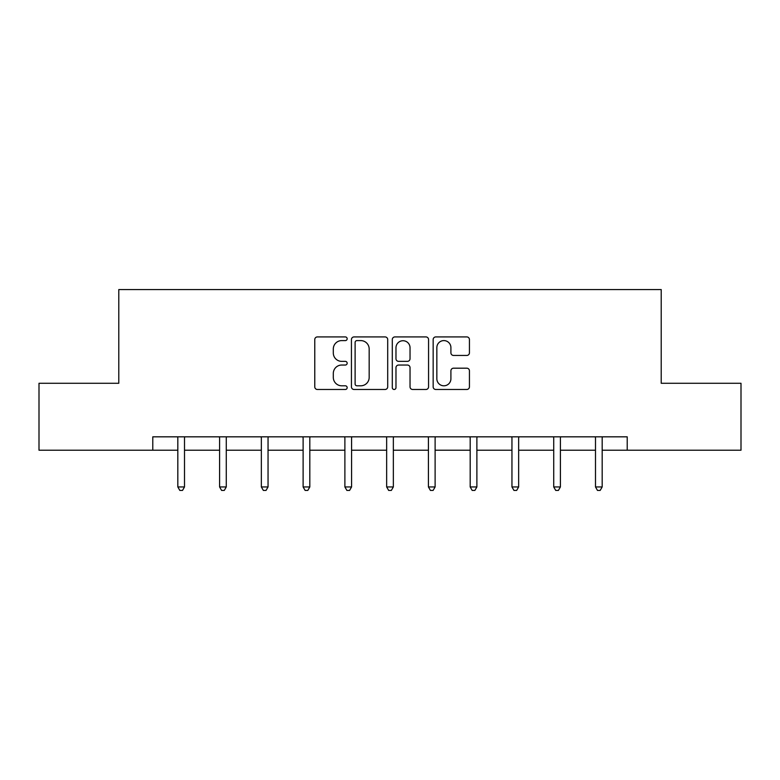 <?xml version="1.0" encoding="UTF-8"?>
<svg xmlns="http://www.w3.org/2000/svg" width="780" height="780" viewBox="0 0 780 780"><rect width="100%" height="100%" fill="white"/><g stroke="black" fill="none" stroke-linecap="round" stroke-linejoin="round"><path stroke-width="1.17" d="M347.168 338.764A1.843 1.843 0 0 0 345.325 336.921L317.401 336.921A2.633 2.633 0 0 0 314.769 339.544L314.769 386.851A2.633 2.633 0 0 0 317.401 389.483L345.325 389.483A1.843 1.843 0 0 0 347.168 387.64A1.843 1.843 0 0 0 345.325 385.798L341.708 385.798A8.414 8.414 0 0 1 333.304 377.393L333.304 373.444A8.414 8.414 0 0 1 341.708 365.04L345.325 365.04A1.843 1.843 0 0 0 347.168 363.197A1.843 1.843 0 0 0 345.325 361.364L341.708 361.364A8.414 8.414 0 0 1 333.304 352.95L333.304 349.011A8.414 8.414 0 0 1 341.708 340.597L345.325 340.597A1.843 1.843 0 0 0 347.168 338.764M466.801 355.446A2.633 2.633 0 0 0 469.433 352.823L469.433 339.544A2.633 2.633 0 0 0 466.801 336.921L435.796 336.921A2.633 2.633 0 0 0 433.163 339.544L433.163 386.851A2.633 2.633 0 0 0 435.796 389.483L466.801 389.483A2.633 2.633 0 0 0 469.433 386.851L469.433 370.822A2.633 2.633 0 0 0 466.801 368.189L453.531 368.189A2.633 2.633 0 0 0 450.908 370.822L450.908 378.768A7.03 7.03 0 0 1 443.878 385.798A7.03 7.03 0 0 1 436.849 378.768L436.849 347.627A7.03 7.03 0 0 1 443.878 340.597A7.03 7.03 0 0 1 450.908 347.627L450.908 352.823A2.633 2.633 0 0 0 453.531 355.446L466.801 355.446M152.782 450.216L39 450.216L39 383.282L118.784 383.282L118.784 289.575L661.216 289.575L661.216 383.282L741 383.282L741 450.216L627.217 450.216L627.217 436.829L152.782 436.829L152.782 450.216L177.82 450.216M387.699 339.544A2.633 2.633 0 0 0 385.076 336.921L354.061 336.921A2.633 2.633 0 0 0 351.439 339.544L351.439 386.851A2.633 2.633 0 0 0 354.061 389.483L385.076 389.483A2.633 2.633 0 0 0 387.699 386.851L387.699 339.544M394.924 336.921L425.938 336.921A2.633 2.633 0 0 1 428.561 339.544L428.561 386.851A2.633 2.633 0 0 1 425.938 389.483L412.669 389.483A2.633 2.633 0 0 1 410.036 386.851L410.036 367.663A2.633 2.633 0 0 0 407.413 365.04L398.609 365.04A2.633 2.633 0 0 0 395.977 367.663L395.977 387.64A1.843 1.843 0 0 1 394.144 389.483A1.843 1.843 0 0 1 392.301 387.64L392.301 339.544A2.633 2.633 0 0 1 394.924 336.921M184.509 450.216L219.589 450.216M226.278 450.216L261.349 450.216M268.047 450.216L303.118 450.216M309.816 450.216L344.887 450.216M351.575 450.216L386.656 450.216M393.344 450.216L428.425 450.216M435.113 450.216L470.184 450.216M476.882 450.216L511.953 450.216M518.651 450.216L553.722 450.216M560.41 450.216L595.491 450.216M602.179 450.216L627.217 450.216M356.957 340.597A1.843 1.843 0 0 0 355.115 342.44L355.115 383.965A1.843 1.843 0 0 0 356.957 385.798L360.76 385.798A8.414 8.414 0 0 0 369.174 377.393L369.174 349.011A8.414 8.414 0 0 0 360.76 340.597L356.957 340.597M410.036 347.763A7.03 7.03 0 0 0 403.006 340.733A7.03 7.03 0 0 0 395.977 347.763L395.977 358.732A2.633 2.633 0 0 0 398.609 361.364L407.413 361.364A2.633 2.633 0 0 0 410.036 358.732L410.036 347.763M184.87 436.829L184.704 437.219A2.681 2.681 0 0 0 184.509 438.223L184.509 486.944L177.82 486.944L177.82 438.223A2.681 2.681 0 0 0 177.626 437.219L177.47 436.829M184.509 486.944L182.51 490.425L179.829 490.425L177.82 486.944M226.629 436.829L226.473 437.219A2.681 2.681 0 0 0 226.278 438.223L226.278 486.944L219.589 486.944L219.589 438.223A2.681 2.681 0 0 0 219.394 437.219L219.239 436.829M226.278 486.944L224.269 490.425L221.598 490.425L219.589 486.944M268.398 436.829L268.242 437.219A2.681 2.681 0 0 0 268.047 438.223L268.047 486.944L261.349 486.944L261.349 438.223A2.681 2.681 0 0 0 261.163 437.219L260.998 436.829M268.047 486.944L266.038 490.425L263.357 490.425L261.349 486.944M310.167 436.829L310.011 437.219A2.681 2.681 0 0 0 309.816 438.223L309.816 486.944L303.118 486.944L303.118 438.223A2.681 2.681 0 0 0 302.923 437.219L302.767 436.829M309.816 486.944L307.808 490.425L305.126 490.425L303.118 486.944M351.936 436.829L351.77 437.219A2.681 2.681 0 0 0 351.575 438.223L351.575 486.944L344.887 486.944L344.887 438.223A2.681 2.681 0 0 0 344.692 437.219L344.536 436.829M351.575 486.944L349.577 490.425L346.895 490.425L344.887 486.944M393.695 436.829L393.539 437.219A2.681 2.681 0 0 0 393.344 438.223L393.344 486.944L386.656 486.944L386.656 438.223A2.681 2.681 0 0 0 386.461 437.219L386.305 436.829M393.344 486.944L391.336 490.425L388.664 490.425L386.656 486.944M435.464 436.829L435.308 437.219A2.681 2.681 0 0 0 435.113 438.223L435.113 486.944L428.425 486.944L428.425 438.223A2.681 2.681 0 0 0 428.23 437.219L428.064 436.829M435.113 486.944L433.105 490.425L430.423 490.425L428.425 486.944M477.233 436.829L477.077 437.219A2.681 2.681 0 0 0 476.882 438.223L476.882 486.944L470.184 486.944L470.184 438.223A2.681 2.681 0 0 0 469.989 437.219L469.833 436.829M476.882 486.944L474.874 490.425L472.192 490.425L470.184 486.944M519.002 436.829L518.837 437.219A2.681 2.681 0 0 0 518.651 438.223L518.651 486.944L511.953 486.944L511.953 438.223A2.681 2.681 0 0 0 511.758 437.219L511.602 436.829M518.651 486.944L516.643 490.425L513.962 490.425L511.953 486.944M560.761 436.829L560.606 437.219A2.681 2.681 0 0 0 560.41 438.223L560.41 486.944L553.722 486.944L553.722 438.223A2.681 2.681 0 0 0 553.527 437.219L553.371 436.829M560.41 486.944L558.402 490.425L555.731 490.425L553.722 486.944M602.53 436.829L602.375 437.219A2.681 2.681 0 0 0 602.179 438.223L602.179 486.944L595.491 486.944L595.491 438.223A2.681 2.681 0 0 0 595.296 437.219L595.13 436.829M602.179 486.944L600.171 490.425L597.49 490.425L595.491 486.944"/></g></svg>
